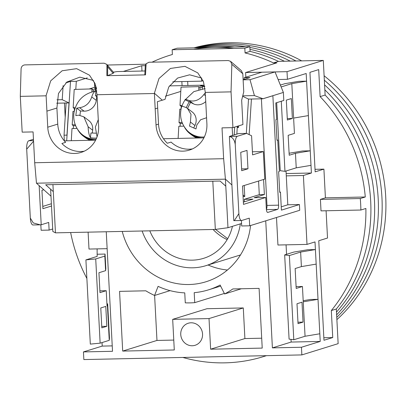 <?xml version="1.0" encoding="UTF-8"?>
<svg xmlns="http://www.w3.org/2000/svg" width="406" height="406" viewBox="0 0 406 406"><rect width="100%" height="100%" fill="white"/><g stroke="black" fill="none" stroke-linecap="round" stroke-linejoin="round"><path stroke-width="0.61" d="M86.874 278.445A157.772 148.352 72.8 0 1 70.639 232.526M250.543 225.538A69.264 65.127 72.8 0 1 205.959 281.769A69.264 65.127 72.8 0 1 122.242 231.42M208.085 264.996A69.264 65.127 -107.2 0 0 227.411 270.026M202.553 334.042A11.546 10.855 72.8 0 1 195.073 345.298A11.546 10.855 72.8 0 1 180.751 334.508A11.546 10.855 72.8 0 1 188.232 323.247A11.546 10.855 72.8 0 1 202.553 334.042M152.027 62.179A157.772 148.352 72.8 0 1 169.962 55.226A157.772 148.352 72.8 0 1 172.398 54.495L172.149 49.755L177.153 48.202L249.822 46.649L250.071 51.389A157.772 148.352 72.8 0 1 278.47 61.367L323.298 60.408L325.115 95.06A157.772 148.352 72.8 0 1 336.325 309.002L338.142 343.654L301.861 354.91L83.849 359.569L83.448 351.916L102.216 346.095L102.033 342.568M107.331 65.026L145.779 64.204M172.149 49.755L244.818 48.202L245.067 52.942L250.071 51.389A157.772 148.352 72.8 0 1 278.47 61.367L273.466 62.92L276.872 62.844L245.594 72.547L287.017 71.664L323.298 60.408M245.067 52.942A157.772 148.352 72.8 0 1 273.466 62.92M244.818 48.202L249.822 46.649M123.312 71.441L141.704 65.736L145.104 65.66A157.772 148.352 72.8 0 1 145.323 65.544M104.834 256.12L105.596 270.665L105.824 268.61L105.063 254.065L104.834 256.12L95.725 258.947L85.905 259.896L97.161 256.404L97.12 248.883M107.138 248.67L88.995 249.061L88.107 232.151M266.346 355.671A157.772 148.352 72.8 0 1 263.458 356.6A157.772 148.352 72.8 0 1 182.862 357.453M287.017 71.664L287.418 79.317L306.185 73.496L311.402 173.017L303.394 175.499L307.007 244.397L315.01 241.915L319.827 333.778L305.053 336.259L303.246 301.81L318.02 299.329L310.362 299.491L303.191 300.699M301.861 354.91L301.46 347.252L320.227 341.431L319.827 333.778M320.111 96.613A157.772 148.352 72.8 0 1 365.283 196.991L360.279 198.539A157.772 148.352 -107.2 0 1 360.883 210.024L321.014 210.876L320.41 199.392L325.414 197.844L323.912 169.135L315.152 171.85L309.935 72.334L318.695 69.614L320.111 96.613L325.115 95.06A157.772 148.352 72.8 0 1 370.688 201.178A157.772 148.352 72.8 0 1 336.325 309.002L331.321 310.554L332.737 337.553L323.978 340.269L318.766 240.748L327.52 238.033L326.094 210.77M360.883 210.024L365.887 208.471A157.772 148.352 72.8 0 1 331.321 310.554M301.46 347.252L272.396 347.876L265.737 220.828M278.12 79.515L287.418 79.317M245.594 72.547L245.838 77.196M94.481 83.443L94.989 83.433M106.255 231.765L112.518 351.297L83.448 351.916M224.594 293.964A87.737 82.499 72.8 0 0 232.851 288.945L259.089 288.382L262.22 348.094L210.623 349.196L209.019 318.573L172.682 319.355L174.291 349.972L122.693 351.078L119.562 291.366L145.805 290.803A87.737 82.499 72.8 0 0 154.569 295.461L158.086 286.357A77.729 73.09 -107.2 0 0 184.755 292.878L185.278 302.846A87.737 82.499 72.8 0 0 194.723 302.643L194.2 292.675A77.729 73.09 -107.2 0 0 208.466 289.859A77.729 73.09 -107.2 0 0 220.128 285.027L224.594 293.964L241.357 288.762M141.983 71.045L141.704 65.736M95.786 85.661L94.598 85.686M105.063 254.065L97.399 254.232M107.671 303.825L107.443 305.88L109.25 340.329L109.473 338.274L107.671 303.825L106.925 303.84M112.234 345.882L102.216 346.095M307.007 244.397L277.937 245.021L276.496 217.489M303.394 175.499L286.281 175.864M311.402 173.017L286.159 173.555M289.102 153.245L302.577 150.976L310.235 150.814L295.461 153.301L296.228 167.845L311.001 165.359M280.384 85.082L284.951 83.666L298.928 81.317L306.586 81.149L291.812 83.636L293.619 118.085L308.393 115.598M365.283 196.991L325.414 197.844M323.912 169.135L315.02 169.322M320.41 199.392L360.279 198.539M332.737 337.553L323.846 337.741M320.227 341.431L291.158 342.055L272.396 347.876M315.411 249.568L307.753 249.731L293.777 252.08L284.667 254.907L289.382 255.547L300.638 252.055L315.411 249.568M286.063 244.843L286.56 254.323M291.016 339.38L291.158 342.055M316.172 264.113L301.399 266.6L300.638 252.055M122.693 351.078L156.97 340.441L173.768 340.081M209.019 318.573L243.295 307.941L206.958 308.717L172.682 319.355M243.295 307.941L244.899 338.563L210.623 349.196M244.899 338.563L261.703 338.203M154.61 295.446L156.97 340.441M172.794 81.768L201.67 81.149L203.096 80.708M187.882 85.493L187.668 81.449M181.858 81.576L182.071 85.62M96.11 86.788L96.06 87.239M95.725 258.947L100.135 343.156L90.315 344.105L85.905 259.896M105.596 270.665L98.937 272.736L99.977 292.64L106.235 290.696L107.037 306.007L107.443 305.88M100.135 343.156L109.25 340.329M296.228 167.845L284.966 171.337L280.252 170.698L276.689 102.677M287.362 120.024L286.321 100.12L291.325 98.567L292.366 118.471L287.362 120.024M295.461 153.301L289.209 155.239L288.164 135.335L294.421 133.396L293.619 118.085M291.812 83.636L281.145 86.945M281.292 101.246L284.966 171.337M301.399 266.6L295.147 268.539L296.192 288.443L302.445 286.499L303.246 301.81M305.053 336.259L293.792 339.756L289.382 255.547M298.034 323.658L303.038 322.105L301.998 302.201L296.994 303.754L298.034 323.658M284.667 254.907L289.082 339.117L293.792 339.756M224.34 293.457L194.723 302.643M170.099 290.64L154.569 295.461M201.67 81.149L201.503 77.952M105.783 306.398L106.829 326.302L101.825 327.85L100.779 307.946L105.783 306.398M106.829 326.302L101.749 326.409M99.886 290.833L106.235 290.696M292.366 118.471L287.286 118.582M302.445 286.499L296.096 286.636M303.038 322.105L297.958 322.212M199.828 47.72A157.772 148.352 72.8 0 1 234.769 46.974A157.772 148.352 72.8 0 0 199.828 47.72M249.964 49.354A157.772 148.352 72.8 0 1 284.393 61.24A157.772 148.352 72.8 0 0 249.964 49.354M324.841 89.827A157.772 148.352 72.8 0 1 374.444 200.011A157.772 148.352 72.8 0 1 336.488 312.072A157.772 148.352 72.8 0 0 374.444 200.011A157.772 148.352 72.8 0 0 324.841 89.827M193.403 49.304A157.772 148.352 72.8 0 1 233.724 48.441M196.443 47.791A157.772 148.352 72.8 0 1 245.772 46.736A157.772 148.352 72.8 0 0 196.443 47.791M249.868 47.426A157.772 148.352 72.8 0 1 290.234 61.113A157.772 148.352 72.8 0 0 249.868 47.426M324.582 84.879A157.772 148.352 72.8 0 1 378.194 198.849A157.772 148.352 72.8 0 1 336.63 314.848A157.772 148.352 72.8 0 0 378.194 198.849A157.772 148.352 72.8 0 0 324.582 84.879M194.763 47.827A157.772 148.352 72.8 0 1 295.999 60.991A157.772 148.352 72.8 0 0 194.763 47.827M324.333 80.195A157.772 148.352 72.8 0 1 381.95 197.681A157.772 148.352 72.8 0 1 336.762 317.37A157.772 148.352 72.8 0 0 381.95 197.681A157.772 148.352 72.8 0 0 324.333 80.195M193.966 47.847A157.772 148.352 72.8 0 1 301.694 60.87M324.1 75.749A157.772 148.352 72.8 0 1 385.7 196.519A157.772 148.352 72.8 0 1 336.884 319.649M241.408 220.524L241.692 225.98L249.685 225.807L299.724 210.283L299.425 204.543L287.798 204.791L286.027 171.007M50.618 189.206L52.831 231.461L55.46 232.851L215.332 229.431L227.969 227.715L241.56 223.498M40.833 224.797L41.123 230.268L49.116 230.095L52.704 228.984M49.116 230.095L48.715 222.437L41.209 224.767L39.154 185.608M33.459 139.283L28.801 140.73A7.694 2.527 88.8 0 0 26.7 149.164L30.313 218.063A7.694 2.527 88.8 0 0 32.977 224.98L40.219 224.822L33.262 222.93L30.313 218.063M51.379 203.746L42.787 206.41M64.458 103.033L65.204 117.268M96.354 87.803L94.309 88.437L96.476 88.391M203.35 86.102L203.299 85.164L200.046 86.174L204.751 86.072M249.685 225.807L249.284 218.149L241.778 220.478A7.694 2.527 -91.2 0 1 241.54 220.519A7.694 2.527 -91.2 0 1 238.875 213.602L235.267 144.703A7.694 2.527 -91.2 0 1 237.368 136.269L246.625 133.396L251.578 135.756L252.578 154.889L263.337 151.555L264.783 179.112L242.514 186.019L243.478 204.391L265.747 197.483L266.346 208.968A3.847 1.264 -91.2 0 0 267.681 212.424A3.847 1.264 -91.2 0 0 267.798 212.409L277.557 209.379A3.847 1.264 -91.2 0 0 278.607 205.162L272.873 95.74L262.997 98.754L283.378 92.431L283.799 100.47L275.791 102.957L276.653 119.415L275.907 119.648L276.988 140.314L277.74 140.085L279.384 171.469L278.633 171.702L279.719 192.373L280.465 192.139L281.409 210.13L299.425 204.543M240.748 152.336L241.712 170.708L247.97 168.769L247.005 150.398L240.748 152.336M246.625 133.396L238.626 133.569L229.37 136.441L233.785 220.651L241.54 220.519M258.576 181.035L259.292 194.662L244.28 199.316L252.999 199.128L243.361 202.122M227.969 227.715L225.421 179.173M244.28 199.316L244.407 201.797M215.332 229.431L212.805 181.198M55.46 232.851L52.932 184.618M43.772 189.744L41.945 190.307L42.909 208.684L51.496 206.015M56.708 103.195L66.117 102.997L64.052 135.193L64.351 140.846M41.209 224.767L40.219 224.822M26.7 149.164L33.566 141.227M95.613 89.503L94.618 89.807M287.798 204.791L281.236 206.827M237.368 136.269L229.37 136.441C232.709 137.294 234.673 140.05 235.267 144.703M238.875 213.602L234.298 220.671M276.963 139.816L277.74 140.085M279.688 191.871L280.465 192.139M283.378 92.431L275.029 71.918L250.01 79.683L254.41 95.583L262.997 98.754M242.641 96.293L248.523 99.094L263.058 98.785M278.607 205.162L266.981 205.411L261.393 98.82M265.747 197.483L254.12 197.732L264.377 194.55L259.292 194.662M263.337 151.555L252.415 151.788M241.621 168.906L247.97 168.769M163.765 139.162L163.892 138.72L203.888 137.862M263.585 179.482L264.377 194.55M182.472 123.444L180.264 123.51L180.122 126.012M180.787 91.416L165.404 96.186M95.608 140.177L64.305 140.846M56.931 99.805L62.219 99.693L63.123 85.58M66.117 102.997L69.025 102.931L62.219 99.693M94.41 82.134L94.679 87.27L96.222 87.239M65.828 82.875L70.502 81.423L76.313 81.296L87.295 77.891M203.299 85.164L169.434 85.889M89.142 88.99L94.679 87.27M242.752 95.831L254.41 95.583M243.128 79.83L250.01 79.683M275.029 71.918L261.946 72.197L244.184 77.708L249.994 77.587L243.123 79.718M266.981 205.411A3.847 1.264 -91.2 0 1 266.366 209.237M249.147 134.599L251.431 99.034M244.072 79.424L244.184 77.708M75.795 89.381L76.313 81.296M70.502 81.423L66.691 140.796M67 135.944L66.96 135.132L64.052 135.193M66.96 135.132L69.025 102.931M248.523 99.094L246.32 133.407M181.812 106.342L181.238 106.357L181.106 108.676M181.238 106.357L179.995 105.413L181.03 87.143L198.844 86.62L198.676 89.599M183.832 126.149L178.813 126.296L178.122 138.416M180.264 123.51L179.021 122.566L179.782 109.143L181.02 109.107M182.081 122.475L179.021 122.566M182.243 105.347L179.995 105.413M195.951 137.619L195.925 138.035M198.844 86.62L200.087 87.564L199.991 89.244M202.421 87.498L200.087 87.564M204.822 86.448L202.477 86.514L202.35 88.797M234.653 127.098L234.211 134.939M237.226 127.53L238.525 127.489L237.282 126.545L236.85 134.122M238.525 127.489L238.616 125.87M199.442 137.959A25.395 23.213 127.2 0 1 190.297 133.944L192.038 135.264A25.395 23.213 -52.8 0 0 196.859 138.015M190.297 133.944A25.395 23.213 127.2 0 1 184.466 127.169M92.619 140.243A25.395 23.213 127.2 0 1 83.469 136.228L85.214 137.548A25.395 23.213 -52.8 0 0 90.03 140.298M83.469 136.228A25.395 23.213 127.2 0 1 77.637 129.453M74.902 108.625L74.415 108.641L74.283 110.96M74.415 108.641L73.171 107.697L74.207 89.427L92.02 88.904L91.847 91.883M77.003 128.433L71.984 128.58L71.299 140.699M75.643 125.728L73.44 125.794L73.283 128.54M73.44 125.794L72.197 124.85L72.958 111.427L74.191 111.391M75.257 124.759L72.197 124.85M75.242 107.636L73.171 107.697M89.127 139.903L89.102 140.319M92.02 88.904L93.263 89.848L93.167 91.528M95.598 89.782L93.263 89.848M96.547 88.772L95.654 88.797L95.522 91.081M206.573 117.735L200.569 119.785L196.864 124.916L195.966 128.956L189.511 126.088L190.409 122.049L191.008 114.335L187.44 108.351L185.781 107.417C182.725 106.27 181.391 106.022 181.781 106.676M181.893 106.321A24.38 22.284 127.2 0 1 185.151 99.79L193.835 91.624L205.126 88.574M189.15 100.531L193.677 103.966L185.151 99.79C184.755 99.135 186.09 99.384 189.15 100.531C194.682 102.018 199.6 100.003 203.888 94.502L205.263 92.791M204.33 136.974A24.847 22.711 127.2 0 1 193.763 135.188A24.847 22.711 127.2 0 1 187.592 130.981L188.485 131.864A25.015 22.858 -52.8 0 0 194.697 136.096A25.015 22.858 -52.8 0 0 202 137.903M193.677 103.966A11.546 10.551 -52.8 0 0 205.725 101.581M186.252 107.62L189.206 101.591M190.409 122.049L194.936 125.49A11.546 10.551 -52.8 0 0 192.231 111.99L187.44 108.351M190.45 102.535L187.557 108.443M194.936 125.49L193.738 127.941M96.603 138.055A24.38 22.284 127.2 0 1 90.396 137.67C89.036 135.218 88.28 131.585 88.132 126.763L83.844 116.821L78.647 115.157L75.82 115.614L76.724 108.158L79.551 107.702C85.559 106.788 89.624 103.2 91.746 96.943C92.928 93.152 94.365 91.177 96.049 91.02A24.38 22.284 127.2 0 1 96.851 90.939M96.039 139.319A24.847 22.711 127.2 0 1 80.764 133.264C75.384 127.667 73.095 120.988 73.897 113.233C76.186 100.861 83.509 93.461 95.867 91.035L95.481 95.704L97.024 95.765M80.764 133.264L81.662 134.147A25.015 22.858 -52.8 0 0 95.177 140.187M98.272 119.674L95.359 127.048L97.07 136.832M95.481 95.704L96.724 96.653L96.273 100.378L91.746 96.943M79.551 107.702L84.078 111.137A11.546 10.551 -52.8 0 0 96.273 100.378M88.132 126.763L92.659 130.199A11.546 10.551 -52.8 0 0 88.802 120.582L83.844 116.821M95.994 133.178L90.964 132.985L90.396 137.67M92.659 130.199L92.314 133.036M97.07 96.664L96.724 96.653M84.078 111.137L80.464 111L79.957 115.182M80.464 111L76.724 108.158M155.178 108.818L156.021 124.896A26.938 25.329 72.8 0 0 189.44 150.078A26.938 25.329 72.8 0 0 206.893 123.805L205.253 92.152L203.462 81.606L197.778 72.887L184.933 66.345L170.408 68.457L158.979 78.52L154.387 93.243L155.178 108.818L157.68 108.042L157.35 101.693L165.034 99.358L168.769 86.96L177.625 78.043L189.622 74.805L201.792 78.114M47.741 127.21A26.938 25.329 72.8 0 0 81.159 152.392A26.938 25.329 72.8 0 0 98.612 126.124L96.973 94.471L95.182 83.92L89.498 75.201L76.653 68.665L62.133 70.771L50.699 80.84L46.106 95.557L47.741 127.21L57.748 124.104A26.938 25.329 -107.2 0 0 65.635 142.328L61.885 143.496A26.938 25.329 -107.2 0 0 84.22 151.205M157.68 108.042L158.523 124.119A26.938 25.329 -107.2 0 0 167.323 143.247L171.078 142.085A26.938 25.329 -107.2 0 0 192.5 148.89M225.792 186.161L220.072 181.046L45.665 184.776L53.298 191.607M243.067 196.524L244.767 196.489L244.194 185.501M50.983 196.194L36.464 183.197L225.406 179.158L231.917 184.984M242.981 194.89L244.767 196.489M96.968 94.735L154.376 93.507M205.248 92.421L231.044 91.868L232.917 127.636L222.016 127.87L223.635 158.7L34.693 162.745L33.074 131.914L22.173 132.143L20.3 96.374L46.096 95.821M57.748 124.104L56.906 108.026L58.479 93.481L66.828 82.058L79.799 77.165L93.512 80.429M56.906 108.026L46.898 111.132M223.635 158.7L225.406 179.158M232.587 135.447L232.176 127.657M36.464 183.197L34.693 162.745M232.917 127.636L242.925 124.535L241.656 100.246L243.752 91.817L242.808 73.735L241.296 70.563L230.572 61.357L231.831 64.315L231.044 91.868M146.119 63.732L145.51 74.877L146.119 63.732L148.982 62.245L228.309 60.55L230.572 61.357M20.3 96.374L21.087 68.822C21.386 66.498 22.634 65.188 24.832 64.899L104.159 63.204L106.803 64.397L113.776 72.684L113.117 73.319L107.605 75.678L145.51 74.877M145.018 70.979L117.192 71.573L113.33 72.156M106.935 64.569L106.859 75.704L107.605 75.678L107.656 66.828L113.117 73.319M106.92 64.549L107.656 66.828M144.815 74.887L145.272 66.021L146.089 63.712M240.342 223.879A53.871 50.659 72.8 0 1 205.903 265.671A53.871 50.659 72.8 0 1 192.748 267.808A53.871 50.659 72.8 0 1 142.136 230.999M149.799 230.831A46.177 43.422 -107.2 0 0 192.348 260.15A46.177 43.422 -107.2 0 0 203.619 258.323A46.177 43.422 -107.2 0 0 232.44 226.33M33.531 140.628L28.801 140.73M266.402 209.618L277.557 209.379M205.416 95.659L203.888 94.502M154.387 93.243L162.263 100.165M156.021 124.896L158.523 124.119M231.831 64.315L242.808 73.735M213.074 229.481A46.177 43.422 -107.2 0 0 227.152 239.611M169.962 55.226L172.398 54.47M263.458 356.6L266.468 355.666M220.651 286.078L208.466 289.859M187.592 130.981C181.061 123.987 179.097 115.806 181.7 106.433M205.903 265.671L240.494 254.943M215.535 229.405L227.69 238.687"/></g></svg>
